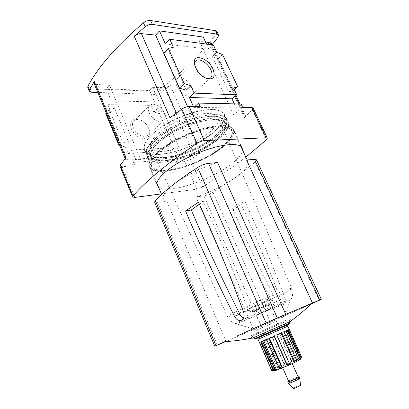<?xml version="1.0" encoding="UTF-8"?>
<svg xmlns="http://www.w3.org/2000/svg" width="409" height="409" viewBox="0 0 409 409"><rect width="100%" height="100%" fill="white"/><g stroke="black" fill="none" stroke-linecap="round" stroke-linejoin="round"><path stroke-width="0.31" stroke-dasharray="2.04 1.53" d="M149.275 112.991C151.744 119.172 159.904 123.763 163.401 121.069C165.522 119.397 165.844 116.723 164.377 113.048C161.898 106.923 153.723 102.276 150.175 105.103C148.16 106.754 147.859 109.382 149.275 112.991M163.079 110.236L157.455 108.641L171.719 141.483L175.926 139.679L163.079 110.236L159.428 113.651L153.815 112.092L150.901 105.343L154.505 101.856L149.607 90.573L152.833 87.352L182.915 156.31L175.543 162.353L174.234 159.316L178.079 156.131L174.408 147.669L170.594 150.906L167.935 144.75L172.148 142.93L159.428 113.651M175.926 139.679L172.148 142.93M171.719 141.483L167.935 144.75M119.776 145.645L125.394 146.892L129.137 143.401L114.443 108.17L109.351 109.786L122.685 141.933L129.137 143.401M122.685 141.933L119.494 144.96M157.455 108.641L153.815 112.092M125.394 146.892L128.14 153.498L131.908 150.047L135.701 159.137L131.887 162.531L133.242 165.793L140.548 159.352L109.546 85.353L96.253 84.387L93.998 83.231M114.443 108.17L110.859 111.872L107.858 104.643L111.412 100.9L106.371 88.814L109.546 85.353M182.915 156.31L194.347 155.241L200.267 152.92L170.313 85.404C168.452 86.79 166.514 87.511 164.51 87.577L152.833 87.352M211.714 43.635L210.993 45.977L212.153 44.581M242.619 107.347L233.595 114.745L244.214 115.072L245.42 115.589L244.454 117.516L210.993 45.977M233.595 114.745L199.357 40.936L205.522 41.984M203.232 37.071L199.357 40.936M206.484 44.054L208.907 49.249L213.36 44.944M212.322 56.57L228.882 92.086L232.956 90.593L218.058 58.768L212.322 56.57L216.811 52.311M228.882 92.086L233.565 88.042M234.372 103.866L236.279 107.961L241.054 104.009M169.986 117.853C172.363 116.176 174.807 115.241 177.317 115.057L191.187 114.709L187.593 106.667M191.187 114.709L200.272 106.698M194.684 106.611L193.83 107.373L193.483 106.596M186.126 90.215L168.907 51.887L173.401 47.245M140.548 159.352L127.542 160.011L125.435 159.341L125.906 157.976M216.923 31.544L216.341 33.835C200.415 54.607 181.57 73.093 159.812 89.29C157.956 90.588 156.064 91.253 154.147 91.268L90.19 88.727L87.771 87.582M158.477 187.041C166.729 194.648 209.152 180.998 230.211 164.883C238.002 159.07 242.113 154.096 242.537 149.965M245.829 157.107C232.368 167.557 217.977 177.506 202.659 186.954L196.852 189.198L161.366 193.897M170.313 85.404L161.202 92.46C159.341 93.758 157.45 94.418 155.532 94.448L97.807 92.454M253.094 108.017L252.256 109.878L244.454 117.516M200.267 152.92L190.584 159.433L184.817 161.601L175.543 162.353M133.242 165.793L122.204 166.693L119.934 166.069M168.907 51.887L163.83 53.078M218.058 58.768L222.552 54.561M232.956 90.593L234.245 89.484M109.351 109.786L106.284 112.981M106.371 88.814L149.607 90.573M110.859 111.872L105.773 113.513M131.908 150.047L174.408 147.669M128.14 153.498L170.594 150.906M192.112 87.291C189.428 80.926 181.08 75.803 177.608 78.523C170.737 82.618 185.175 100.246 191.407 95.435C193.472 93.825 193.713 91.11 192.112 87.291M135.701 159.137L178.079 156.131M174.234 159.316L131.887 162.531M111.412 100.9L154.505 101.856M107.858 104.643L150.901 105.343M165.364 43.993L208.907 49.249M193.83 107.373L236.279 107.961M194.638 64.903L194.679 65.22C196.039 70.864 199.474 75.113 204.991 77.966L206.831 78.543M148.441 127.848C147.189 125.057 145.231 122.812 142.572 121.11C139.331 119.223 136.616 118.973 134.428 120.358C127.414 124.801 140.885 140.849 147.327 135.783C149.346 134.218 149.791 131.759 148.666 128.411L148.441 127.848M148.718 128.579C147.281 125.389 145.042 122.812 141.995 120.859C132.848 114.939 126.391 124.239 134.004 133.124C141.412 142.117 152.782 138.815 148.973 129.229L148.718 128.579M214.122 132.066C222.69 124.97 226.141 119.014 224.48 114.198C221.586 106.928 200.292 108.088 178.186 117.894C156.039 127.608 140.819 142.552 144.239 149.592C148.799 161.795 193.411 149.766 214.122 132.066M216.228 136.718C224.843 129.679 228.345 123.804 226.734 119.096C223.917 111.989 202.659 113.324 180.502 123.145C158.303 132.884 142.986 147.685 146.335 154.556C150.778 166.478 195.4 154.27 216.228 136.718M214.388 136.79C222.384 130.236 225.625 124.776 224.127 120.41C221.479 113.758 201.606 115.036 180.962 124.188C160.282 133.262 145.936 147.076 149.065 153.513C153.155 164.643 194.95 153.227 214.388 136.79M215.768 139.837C223.784 133.314 227.061 127.899 225.589 123.6C222.992 117.051 203.14 118.431 182.465 127.598C161.754 136.688 147.347 150.415 150.435 156.749C154.454 167.71 196.248 156.182 215.768 139.837M217.603 139.75C226.249 132.746 229.781 126.923 228.207 122.286C225.441 115.287 204.203 116.734 182.01 126.57C159.786 136.325 144.397 151.028 147.7 157.792C152.066 169.536 196.693 157.204 217.603 139.75M221.192 147.68C229.919 140.773 233.539 135.088 232.046 130.635C229.413 123.917 208.232 125.66 185.962 135.532C163.656 145.323 148.089 159.786 151.274 166.258C155.44 177.526 200.078 164.878 221.192 147.68M222.378 147.608C231.52 140.389 235.313 134.443 233.754 129.776C231.019 122.777 208.943 124.576 185.676 134.883C162.378 145.113 146.166 160.2 149.484 166.944C153.876 178.697 200.349 165.512 222.378 147.608M243.508 311.949L248.294 310.109C233.938 271.847 218.927 235.62 203.278 201.422L199.418 204.178M198.498 202.169L203.278 201.422M243.513 318.064L247.005 317.865C249.112 316.142 249.541 313.56 248.294 310.109M280.426 299.362L284.792 297.67C272.358 264.229 259.163 232.373 245.211 202.097L240.558 202.89L229.229 210.456C242.082 240.814 256.55 271.694 272.634 303.1C274.398 306.295 276.571 307.348 279.158 306.249C281.131 304.7 281.556 302.409 280.426 299.362C267.859 265.615 254.572 233.457 240.558 202.89M272.634 303.1L276.53 301.586C278.33 304.741 280.605 305.733 283.355 304.562C285.436 302.987 285.917 300.692 284.792 297.67M229.229 210.456L233.125 209.751C245.875 239.899 260.344 270.507 276.53 301.586M256.499 159.827C256.709 160.359 256.254 161.12 255.139 162.107L235.604 177.46L213.012 192.307C209.843 194.147 206.816 195.328 203.922 195.845L195.926 197.015L253.554 329.685L296.065 310.845L261.09 326.464L226.024 341.449L166.821 201.274L157.705 202.608C155.931 202.854 154.893 202.685 154.602 202.102M311.147 304.015L296.065 310.845L311.382 303.785M233.125 209.751L245.211 202.097M280.615 327.875L259.643 337.185L280.615 327.875M254.996 339.235L289.843 323.867M285.727 320.426L250.778 335.881L285.727 320.426M292 320.697L253.12 337.865M221.1 125.701C208.687 125.885 188.002 132.669 172.143 141.969C156.248 151.269 147.583 161.483 149.934 166.77C153.278 174.357 176.08 171.412 197.578 161.857C219.127 152.424 236.678 137.577 233.329 129.99C231.954 127.081 227.874 125.65 221.1 125.701M246.591 160.026L247.849 161.489C249.045 165.379 244.965 170.701 235.604 177.46C224.219 185.364 210.988 191.882 195.926 197.015M166.821 201.274C165.052 200.753 163.917 199.904 163.406 198.733C162.194 195.604 165.343 191.018 172.864 184.975C183.145 176.821 201.693 167.501 217.634 162.577M219.832 126.739C207.915 126.943 188.135 133.446 172.971 142.342C157.777 151.233 149.464 161.013 151.719 166.09C154.909 173.339 176.734 170.543 197.363 161.376C218.043 152.322 234.827 138.094 231.622 130.849C230.293 128.048 226.366 126.678 219.832 126.739M215.865 118.048C203.902 118.053 184.157 124.448 169.086 133.395C153.978 142.342 145.798 152.332 148.145 157.623C151.468 165.19 173.339 162.67 193.902 153.528C214.52 144.505 231.131 130.057 227.777 122.501C226.397 119.576 222.424 118.094 215.865 118.048M213.948 119.658C202.752 119.699 184.387 125.67 170.374 133.999C155.757 143.216 149.254 150.742 150.88 156.575C153.953 163.615 174.326 161.299 193.559 152.751C212.838 144.311 228.288 130.829 225.165 123.815C223.861 121.069 220.124 119.684 213.948 119.658M212.44 116.34C201.228 116.314 182.874 122.25 168.891 130.594C154.311 139.837 147.848 147.419 149.51 153.344C152.629 160.492 173.022 158.273 192.23 149.735C211.489 141.309 226.872 127.746 223.697 120.619C222.378 117.833 218.626 116.407 212.44 116.34M214.352 114.724C202.368 114.658 182.639 121.008 167.598 129.98C152.526 138.948 144.397 149.009 146.78 154.387C150.149 162.076 172.036 159.658 192.578 150.527C213.171 141.519 229.715 126.984 226.31 119.31C224.909 116.34 220.921 114.811 214.352 114.724M212.026 109.627C200.016 109.448 180.303 115.737 165.323 124.735C150.302 133.733 142.245 143.917 144.684 149.423C148.13 157.296 170.047 155.042 190.548 145.926C211.105 136.933 227.547 122.265 224.06 114.413C222.624 111.376 218.611 109.781 212.026 109.627M209.602 132.209C216.622 126.34 219.475 121.422 218.161 117.46C215.804 111.253 197.849 112.265 179.326 120.481C160.768 128.62 147.915 141.197 150.911 147.122C154.76 157.23 192.312 147.107 209.602 132.209M277.537 320.953L256.566 330.114L277.537 320.953M298.682 359.22L299.332 357.446L287.149 330.175L285.963 330.707L298.682 359.22L300.978 358.729M285.963 330.707L287.604 330.048L300.446 358.78M287.604 330.048L288.969 329.444L301.28 356.95L300.676 358.678M287.149 330.175L288.969 329.444M281.75 332.471L281.07 332.788L293.626 361.07L293.759 359.501L281.75 332.471L285.656 330.799L297.778 357.972L297.445 359.603L298.882 359.122M274.49 335.641L286.924 363.882L274.49 335.641L279.449 333.468L291.412 360.457L291.571 361.883L293.739 361.009M267.2 338.887L267.859 338.611L280.272 366.945L279.061 365.968L267.2 338.887L271.97 336.755L283.846 363.739L284.572 364.915L286.924 363.867M261.704 341.387L262.875 340.881L275.349 369.485L273.626 368.754L261.704 341.387L265.083 339.838L276.954 367.001L278.217 367.936L280.155 366.98M259.47 342.486L260.865 341.873L273.468 370.83L271.525 370.232L259.47 342.486L260.543 341.934L272.501 369.424L274.117 370.181L275.145 369.562M277.108 329.444L265.16 334.751L277.108 329.444M293.212 388.509C293.892 387.783 295.85 386.807 299.071 385.58L300.462 385.314M288.371 383.274C287.987 382.916 294.102 379.905 297.665 378.688L299.858 378.207M288.539 381.096C290.911 379.731 293.739 378.443 297.021 377.226L298.135 376.863M288.667 381.377C289.613 380.472 292.2 379.199 296.438 377.558L298.258 377.149M284.056 366.454C288.279 364.756 290.881 363.514 291.873 362.732L290.099 363.233C285.911 364.92 283.319 366.157 282.328 366.939L284.056 366.454M268.457 309.925L270.922 308.642C271.182 308.187 255.998 314.884 256.509 314.996L268.457 309.925M266.612 305.758L268.969 304.429C268.14 304.434 255.277 310.104 254.72 310.712C253.687 311.454 262.072 307.957 266.612 305.758M268.974 304.838L272.655 302.818C272.399 302.333 250.855 311.837 251.044 312.348C250.39 313.054 262.445 307.997 268.974 304.838M269.117 303.974L273.028 301.811C272.772 301.269 249.817 311.392 250.047 311.949L250.042 311.98C249.863 312.502 262.353 307.256 269.117 303.974M267.834 301.09L271.745 298.897C272.118 297.951 247.813 308.672 248.759 309.035L248.866 309.061C249.802 309.117 261.489 304.199 267.834 301.09M275.349 369.485L278.217 367.936M280.272 366.945L284.572 364.915M286.924 363.882L291.571 361.883M293.626 361.07L297.445 359.603M289.24 329.363L287.844 329.981L300.932 358.749M300.743 358.831L299.357 359.981M287.343 330.314L283.079 332.241L296.172 361.663L296.535 361.479M274.199 336.229L287.282 365.845M266.602 339.542L267.343 339.199L280.17 368.826M280.288 368.754L279.996 368.872M261.218 341.832L262.46 341.27L275.027 370.682L276.418 370.227M275.237 370.585L274.541 370.779M273.468 370.83L274.117 370.181M267.859 338.611L272.189 336.679L284.618 364.915M274.48 335.666L278.984 333.693L291.494 361.934M278.984 333.693L279.449 333.468M281.07 332.788L284.613 331.275L297.277 359.69M284.613 331.275L285.656 330.799M281.837 332.829L276.617 335.135L289.705 364.746M283.079 332.241L284.004 331.847M300.743 358.841L287.844 329.981L287.087 330.38L300.088 359.48M287.087 330.38L288.417 329.802M262.875 340.881L265.937 339.48L278.36 367.885M265.937 339.48L265.083 339.838M260.865 341.873L261.826 341.377L274.332 370.089M261.826 341.377L260.543 341.934M262.46 341.27L261.019 341.914M260.993 341.852L259.603 342.466M267.343 339.199L263.785 340.753M263.769 340.728L262.655 341.229M274.214 336.198L269.511 338.284M269.5 338.263L268.989 338.509M194.347 155.241L164.51 87.577M244.214 115.072L239.02 103.968M235.293 96.008L211.264 44.673M177.317 115.057L176.427 113.037M127.542 160.011L96.253 84.387M159.812 89.29L161.202 92.46M154.147 91.268L155.532 94.448M216.341 33.835L217.961 37.26M252.256 109.878L266.407 139.842M190.584 159.433L202.659 186.954M90.19 88.727L91.636 92.24M184.817 161.601L196.852 189.198M122.204 166.693L134.817 197.414M319.235 300.329L255.139 162.107M270.467 322.348L213.012 192.307M217.373 345.145L157.705 202.608M261.09 326.464L203.922 195.845M254.735 338.632L289.572 323.263M285.329 321.643L252.241 336.249L285.329 321.643M280.221 294.915C287.747 291.239 291.566 289.091 291.663 288.473L291.663 288.473C293.115 285.554 224.5 315.814 227.629 316.714L227.629 316.714C227.593 318.228 261.504 304.097 280.221 294.915M281.448 304.265C288.549 300.912 291.873 299.153 291.412 298.994C290.641 298.095 235.426 322.445 235.569 323.621C233.646 325.37 264.429 312.338 281.448 304.265M301.28 356.95L301.607 356.996M297.778 357.972L299.332 357.446M258.069 339.301L287.813 326.183M291.412 360.457L293.759 359.501M283.846 363.739L286.387 362.604M276.954 367.001L279.061 365.968M272.501 369.424L273.626 368.754M281.198 327.614L284.858 326.029C286.208 325.457 286.147 325.508 284.664 326.188L259.735 337.174L281.198 327.614M212.256 44.801L235.973 95.425M239.986 103.988L245.42 115.589M125.205 158.794L125.435 159.341M195.39 61.294L177.608 78.523M210.359 78.088L191.407 95.435M204.991 77.966L206.274 78.323M194.679 65.22L194.556 64.561M142.572 121.11L141.995 120.859M148.666 128.411L148.973 129.229M150.175 105.103L134.428 120.358M163.401 121.069L147.327 135.783M226.734 119.096L224.48 114.198M146.335 154.556L144.239 149.592M225.589 123.6L224.127 120.41M150.435 156.749L149.065 153.513M232.046 130.635L228.207 122.286M151.274 166.258L147.7 157.792M242.169 148.022L233.754 129.776M157.286 185.461L149.484 166.944M247.005 317.865L241.877 319.91M283.355 304.562L279.158 306.249M254.004 337.481L252.241 336.249L250.875 335.83M289.214 321.949L289.495 319.818L290.104 318.529M291.223 320.738L290.211 318.488M251.755 338.141L250.778 335.881M247.849 161.489L247.154 159.975M240.927 146.468L233.329 129.99M163.406 198.733L161.591 194.439M156.979 183.493L149.934 166.77M231.622 130.849L227.777 122.501M151.719 166.09L148.145 157.623M225.165 123.815L223.697 120.619M150.88 156.575L149.51 153.344M226.31 119.31L224.06 114.413M146.78 154.387L144.684 149.423M281.985 318.892L292.195 297.031L292.604 295.109L291.663 288.473L218.161 117.46M256.622 330.078L233.595 322.875L231.898 321.883L227.629 316.714L150.911 147.122M285.191 325.917L282.046 318.872M259.643 337.185L256.566 330.114M286.096 325.584L258.79 337.624M292.246 363.575L291.873 362.732M282.696 367.783L282.328 366.939M279.674 328.35L270.922 308.642M265.16 334.751L256.509 314.996M270.845 308.713C268.37 307.844 267.742 306.413 268.969 304.429M256.617 314.991C257.644 312.573 257.01 311.147 254.72 310.712M272.655 302.818L273.028 301.811M251.044 312.348L250.047 311.949M273.054 301.827L271.745 298.897M250.042 311.98L248.759 309.035M271.694 298.994L258.779 300.63L248.866 309.061"/><path stroke-width="0.61" d="M119.494 144.96L118.958 145.461L119.776 145.645M205.522 41.984L210.395 42.812L211.714 43.635L212.256 44.801M168.329 48.395L184.168 83.62L179.474 88.073L163.83 53.078L168.329 48.395L173.401 47.245L169.812 39.3L165.364 43.993L159.474 30.885L203.232 37.071L206.484 44.054M234.245 89.484L237.624 86.575L222.552 54.561L216.811 52.311L213.36 44.944L169.812 39.3M193.483 106.596L189.377 97.46L194.132 93.114L236.729 94.786L233.565 88.042L237.624 86.575M236.729 94.786L232.005 98.794L234.372 103.866M161.366 193.897L134.817 197.414L132.613 197.005L132.986 196.003C145.844 181.08 167.179 163.528 197 143.344C199.551 141.739 202 140.829 204.347 140.614L266.106 137.767L267.348 138.16L253.094 108.017L251.801 107.485L242.619 107.347L241.054 104.009L198.641 103.088L194.684 106.611M187.593 106.667L155.609 35.097L159.474 30.885M176.427 113.037L141.402 33.65C138.845 33.548 136.463 34.402 134.249 36.222L169.986 117.853L181.811 109.137C184.295 107.485 186.719 106.611 189.091 106.529L200.272 106.698L198.641 103.088M194.132 93.114L190.834 85.818L186.126 90.215L179.474 88.073M141.402 33.65L155.609 35.097M125.205 158.794L93.998 83.231L94.305 81.539L89.402 89.714L89.223 91.12L87.771 87.582L87.945 86.166C98.211 66.861 116.723 45.752 143.487 22.843C145.803 21.064 148.176 20.286 150.604 20.516L215.502 30.67L216.923 31.544L218.554 34.99L217.961 37.26L212.153 44.581M242.537 149.965L242.169 148.022C239.735 141.672 217.798 144.157 194.352 154.541C170.865 164.858 154.239 179.382 157.286 185.461L158.477 187.041M267.348 138.16L266.407 139.842L245.829 157.107M134.249 36.222L145.21 26.713C147.531 24.944 149.909 24.162 152.332 24.376L217.133 34.131L218.554 34.99M132.613 197.005L119.934 166.069L120.251 164.945L125.906 157.976L94.305 81.539M97.807 92.454L91.636 92.24L89.223 91.12M184.168 83.62L190.834 85.818M106.284 112.981L105.773 113.513L118.958 145.461M189.377 97.46L232.005 98.794M206.831 78.543L210.359 78.088C212.383 76.524 212.552 73.789 210.87 69.873C208.038 63.354 199.592 57.894 196.182 60.527C194.965 61.396 194.454 62.853 194.638 64.903M212.997 69.014C208.304 57.848 192.511 52.925 194.382 63.615C195.952 70.128 199.914 75.031 206.274 78.323C213.549 80.205 215.794 77.102 212.997 69.014M234.485 316.29C216.274 280.349 199.96 245.231 185.553 210.937L198.498 202.169C214.285 236.647 229.291 273.238 243.508 311.949C244.73 315.451 244.183 318.105 241.877 319.91C238.907 321.203 236.443 319.996 234.485 316.29L239.894 314.199C240.743 316.075 241.949 317.364 243.513 318.064M185.553 210.937L191.294 209.97C205.645 243.907 221.847 278.647 239.894 314.199M311.382 303.785C313.1 302.946 313.468 302.701 312.481 303.049L321.321 299.337L311.147 304.015M225.671 341.602L214.766 346.213L154.602 202.102L155.308 200.512C159.904 195.737 165.757 190.558 172.864 184.975C180.001 179.382 188.273 173.554 197.67 167.496C201.443 165.2 205.057 163.83 208.513 163.38L217.634 162.577L285.768 314.383L237.353 335.855L277.317 317.967L311.929 303.258C305.042 309.925 297.757 316.024 290.078 321.566L253.135 337.86L251.862 338.391L251.755 338.141M214.766 346.213L224.884 341.648C223.34 342.43 223.59 342.415 225.64 341.602M254.735 338.632L289.572 323.263L289.843 323.867L254.996 339.235L254.004 337.481M253.12 337.865L251.867 338.401M292 320.697L290.083 321.566M319.746 299.971L254.495 159.331L246.591 160.026L312.481 303.049L311.929 303.258M254.495 159.331L256.499 159.827L321.321 299.337M199.418 204.178L191.294 209.97M296.535 361.479L299.644 359.802L299.863 358.335L287.343 330.314L284.004 331.847L296.576 360.089L296.474 361.525L294.434 362.548M300.932 358.749L301.607 356.996L289.24 329.363L288.417 329.802L300.896 357.696L300.733 359.087L300.313 359.388M275.027 370.682L273.452 369.951L261.218 341.832L259.603 342.466L271.719 370.339L272.363 371.019L274.541 370.779M282.353 367.947L280.053 368.867L279.025 367.926L266.602 339.542L262.655 341.229L274.96 369.45L276.182 370.303L279.996 368.872M281.131 333.146L294.219 362.63L294.424 361.152L281.837 332.829L276.857 335.053L289.429 363.489L289.776 364.731L287.282 365.845L274.199 336.229L268.989 338.509L281.458 366.939L282.338 367.947L287.271 365.835M300.462 385.314L300.462 385.339C300.564 385.835 293.524 388.939 293.227 388.53L293.212 388.509M298.135 376.863L299.204 376.73L299.863 378.248C300.027 378.944 288.8 383.893 288.396 383.305L287.721 381.796L288.539 381.096M299.204 376.73C299.802 377.262 287.711 382.599 287.721 381.796M292.246 363.575L298.258 377.149C298.754 377.594 288.662 382.047 288.667 381.377L282.696 367.783M294.219 362.63L289.787 364.71M286.126 330.881L299.148 360.063M261.019 341.914L273.647 370.932M263.785 340.753L276.602 370.135M269.511 338.284L282.496 367.87M239.02 103.968L235.293 96.008M211.264 44.673L210.395 42.812M215.502 30.67L217.133 34.131M150.604 20.516L152.332 24.376M143.487 22.843L145.21 26.713M120.251 164.945L132.986 196.003M181.811 109.137L197 143.344M87.945 86.166L89.402 89.714M189.091 106.529L204.347 140.614M251.801 107.485L266.106 137.767M215.972 345.625L155.308 200.512M266.06 322.9L197.67 167.496M277.317 317.967L208.513 163.38M300.896 357.696L299.863 358.335M289.24 329.363L287.813 326.183L258.069 339.301L271.53 370.273L272.363 371.019M274.96 369.45L273.452 369.951M281.458 366.939L279.025 367.926M289.429 363.489L286.745 364.685M296.576 360.089L294.424 361.152M235.973 95.425L239.986 103.988M196.182 60.527L195.39 61.294M194.556 64.561L194.382 63.615M289.572 323.263L289.214 321.949M291.336 320.993L291.223 320.738M224.884 341.648C234.449 341.06 243.866 339.797 253.135 337.86M247.154 159.975L240.927 146.468M161.591 194.439L156.979 183.493M258.79 337.624C257.956 338.309 257.716 338.867 258.069 339.301M287.813 326.183C287.374 325.472 286.801 325.273 286.096 325.584M300.462 385.339L299.863 378.248M293.227 388.53L288.396 383.305M299.644 359.802L300.733 359.087M294.449 362.538L296.474 361.525M287.276 365.845L289.776 364.731M280.053 368.867L282.338 367.947M274.679 370.779L276.182 370.303"/></g></svg>
